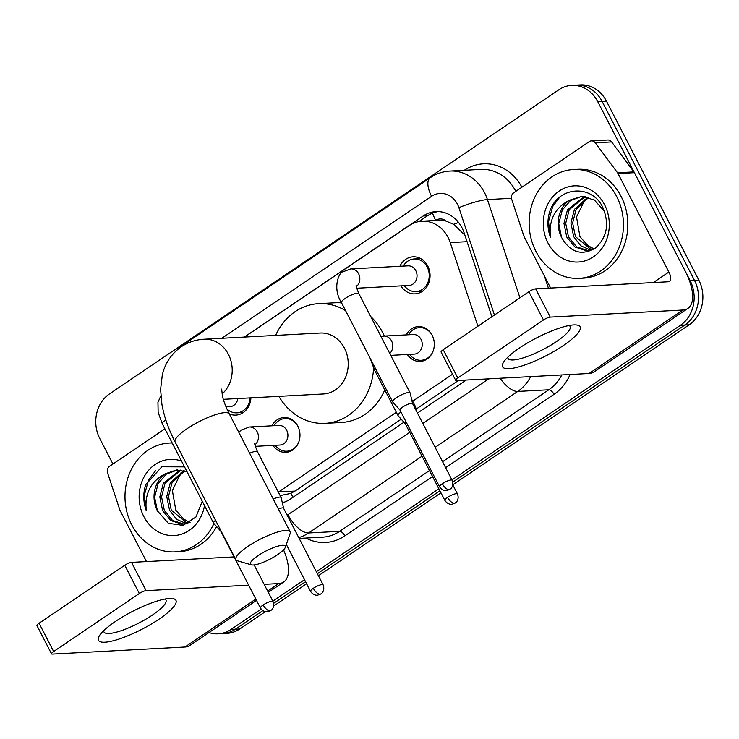 <?xml version="1.0" encoding="UTF-8"?>
<svg xmlns="http://www.w3.org/2000/svg" width="739" height="739" viewBox="0 0 739 739"><rect width="100%" height="100%" fill="white"/><g stroke="black" fill="none" stroke-linecap="round" stroke-linejoin="round"><path stroke-width="1.11" d="M271.915 425.803A17.44 15.085 86.9 0 1 283.961 417.526A17.44 15.085 86.9 0 1 297.826 426.181A17.44 15.085 86.9 0 1 285.817 452.351A17.44 15.085 86.9 0 1 272.959 445.395M406.247 334.887A17.44 15.085 86.9 0 1 418.302 326.601A17.44 15.085 86.9 0 1 432.158 335.266A17.44 15.085 86.9 0 1 420.158 361.426A17.44 15.085 86.9 0 1 407.3 354.471M250.918 397.841A18.549 16.046 86.9 0 1 235.87 415.106A18.549 16.046 86.9 0 1 229.284 413.858M399.873 266.289A18.549 16.046 86.9 0 1 413.009 256.83A18.549 16.046 86.9 0 1 427.761 266.04A18.549 16.046 86.9 0 1 414.985 293.873A18.549 16.046 86.9 0 1 400.917 285.873M477.911 326.232A32.692 28.285 -93.1 0 0 477.727 325.668L450.227 242.586A32.692 28.285 -93.1 0 0 448.065 237.422A32.692 28.285 -93.1 0 0 422.071 221.192A32.692 28.285 -93.1 0 0 409.23 225.571L244.489 337.067M464.868 235.094L453.654 224.323L446.116 221.118A10.9 9.431 -93.1 0 0 435.705 220.407A32.692 14.54 -124.1 0 1 432.509 213.118M422.071 221.192L438.449 220.314A32.692 28.285 86.9 0 1 446.116 221.118M280.118 495.583L290.769 493.412L294.981 491.084L401.212 419.189M416.057 409.147L458.439 380.465M278.335 492.119A32.692 28.285 -93.1 0 0 278.575 491.962L396.316 412.279M412.676 401.203L452.536 374.23M261.126 609.075L231.039 629.434L235.399 629.203A32.692 28.285 86.9 0 1 222.559 633.591A32.692 28.285 86.9 0 0 235.399 629.203L262.816 610.654L235.399 629.203L239.769 628.972A32.692 28.285 86.9 0 1 226.919 633.36L218.19 633.822A32.692 28.285 86.9 0 1 208.961 632.556M112.928 464L99.811 438.596A32.692 28.285 86.9 0 1 109.474 393.924L558.887 89.761A32.692 28.285 86.9 0 1 571.727 85.373A32.692 28.285 86.9 0 1 597.722 101.612L690.106 280.608A32.692 28.285 86.9 0 1 680.443 325.28L684.813 325.04L452.785 482.077L684.813 325.04A32.692 28.285 86.9 0 0 694.475 280.367A32.692 28.285 86.9 0 1 684.813 325.04L689.173 324.809L452.822 484.775M439.908 490.798L317.382 573.713L439.908 490.798M305.567 581.713L273.67 603.31L305.567 581.713M597.722 101.612L602.082 101.382L694.475 280.367L602.082 101.382A32.692 28.285 86.9 0 0 576.097 85.142A32.692 28.285 86.9 0 1 602.082 101.382L606.451 101.141L698.835 280.136A32.692 28.285 86.9 0 1 689.173 324.809M571.727 85.373L580.466 84.911A32.692 28.285 86.9 0 1 606.451 101.141M440.952 492.811L318.426 575.736M306.611 583.736L273.698 606.008M265.31 611.689L239.769 628.972M491.897 316.763L464.175 232.997A32.692 28.285 -93.1 0 0 462.014 227.843A32.692 28.285 -93.1 0 0 436.019 211.613A32.692 28.285 -93.1 0 0 423.179 215.991L244.258 337.086M418.985 221.552L427.539 215.76A32.692 28.285 86.9 0 1 438.209 211.585M231.039 629.434A32.692 28.285 86.9 0 1 218.19 633.822M680.443 325.28L451.963 479.916M438.864 488.775L316.347 571.7M304.533 579.699L272.839 601.14M282.335 502.751A32.692 28.285 -93.1 0 0 290.353 499.102L403.928 422.237M417.461 413.073L466.272 380.04M535.877 251.297A54.492 47.139 86.9 0 1 573.39 169.527A54.492 47.139 86.9 0 1 616.705 196.592A54.492 47.139 86.9 0 1 579.2 278.354A54.492 47.139 86.9 0 1 535.877 251.297M573.39 169.527L577.759 169.296A54.492 47.139 86.9 0 1 621.074 196.352A54.492 47.139 86.9 0 1 583.561 278.123L579.2 278.354M561.714 237.644C570.369 252.479 581.528 255.999 595.163 248.221C606.968 237.653 609.583 224.213 603.015 207.899C592.198 183.549 557.89 186.293 549.825 211.234C547.109 219.973 547.322 228.656 550.453 237.284C548.587 220.194 554.887 207.853 569.353 200.26A27.241 23.574 86.9 0 0 561.548 237.33L561.714 237.644A27.241 23.574 86.9 0 1 561.548 237.33L558.767 223.686L562.287 210.033L570.462 200.602L581.713 196.389M604.585 204.795A38.142 32.996 86.9 0 1 593.315 256.913A38.142 32.996 86.9 0 1 548.005 243.085A38.142 32.996 86.9 0 1 559.275 190.967A38.142 32.996 86.9 0 1 604.585 204.795M585.196 196.611L569.224 209.664L565.695 223.317L568.485 236.96L576.697 246.928L588.078 250.576M584.327 196.5L567.487 209.756L563.959 223.409L566.758 237.053L574.96 247.02L586.23 250.669L594.193 248.886M604.52 211.437L594.341 199.973L581.916 196.389L569.353 200.26M588.715 197.396L576.152 209.294L572.623 222.947L575.422 236.591L591.514 249.902M587.828 197.147L574.415 209.386L570.896 223.039L573.686 236.683L580.771 245.81L590.664 250.133M594.23 248.867A27.241 23.574 86.9 0 1 587.847 245.551L594.073 248.941M587.847 245.551L579.939 236.646L576.522 217.007L585.085 199.345M559.719 197.174L552.717 206.514L548.495 221.552L550.453 237.284M519.517 347.977A43.592 10.097 -27.3 0 1 574.73 324.892A43.592 10.097 -27.3 0 1 563.173 345.649A43.592 10.097 -27.3 0 1 518.002 367.089A43.592 10.097 -27.3 0 1 504.146 361.325A43.592 10.097 -27.3 0 1 519.517 347.977M507.924 357.094A34.872 8.074 152.7 0 0 508.109 358.452A34.872 8.074 152.7 0 0 556.569 341.529A34.872 8.074 152.7 0 0 570.092 326.462A34.872 8.074 152.7 0 0 569.095 325.52M550.61 288.044L524.265 237.007A5.45 4.711 -93.1 0 1 523.905 236.147L511.73 199.345A5.45 4.711 -93.1 0 1 513.697 192.759L589.269 141.611A5.45 4.711 -93.1 0 1 591.412 140.881L607.791 140.004A5.45 4.711 86.9 0 1 611.633 141.934L633.914 171.901A5.45 4.711 86.9 0 1 634.404 172.677L685.247 271.185A43.592 19.39 -124.1 0 1 687.843 308.449A43.592 19.39 -124.1 0 1 682.864 310.029L550.241 317.105A5.45 1.266 152.7 0 0 543.47 319.987L528.884 291.729A5.45 1.266 -27.3 0 1 535.655 288.847L668.278 281.771A10.9 4.85 55.9 0 0 669.525 281.374A10.9 4.85 55.9 0 0 668.869 272.054L618.026 173.554A5.45 4.711 -93.1 0 0 617.545 172.778L595.264 142.812A5.45 4.711 -93.1 0 0 591.412 140.881M687.843 308.449L594.082 371.902A43.592 19.39 -124.1 0 1 589.103 373.491L456.48 380.567A5.45 1.266 152.7 0 1 455.686 380.326A5.45 1.266 152.7 0 1 457.792 377.98L543.47 319.987M455.686 380.326L441.091 352.069A5.45 1.266 -27.3 0 1 443.206 349.713L528.884 291.729M213.904 523.535A54.492 47.139 86.9 0 1 175.051 551.876A54.492 47.139 86.9 0 1 131.736 524.819A54.492 47.139 86.9 0 1 169.249 443.058A54.492 47.139 86.9 0 1 172.215 443.003M157.564 511.176A27.241 23.574 86.9 0 1 157.398 510.852L168.363 523.295L183.096 525.383L195.964 516.986L202.274 501.245M204.509 505.587A38.142 32.996 86.9 0 1 177.776 535.138A38.142 32.996 86.9 0 1 143.856 516.616A38.142 32.996 86.9 0 1 146.045 473.662A38.142 32.996 86.9 0 1 181.545 461.09M181.055 470.133L165.074 483.186L161.555 496.848L164.344 510.483L172.547 520.459L183.937 524.099M180.177 470.032L163.347 483.278L159.818 496.941L162.608 510.575L170.82 520.552L182.09 524.191L190.043 522.418M184.565 470.928L172.002 482.816L168.483 496.469L171.272 510.113L187.373 523.424M183.688 470.669L170.275 482.909L166.746 496.562L169.545 510.206L176.63 519.341L186.514 523.655M190.08 522.39A27.241 23.574 86.9 0 1 183.697 519.083L189.923 522.473M177.572 469.912L166.312 474.124L158.146 483.555L154.617 497.218L157.416 510.852A27.241 23.574 86.9 0 1 165.213 473.791L176.704 469.939L187.115 471.87M183.697 519.083L175.799 510.178L172.372 490.53L180.944 472.868M184.538 466.882L161.813 466.78L145.675 484.766C142.969 493.504 143.181 502.178 146.313 510.806C144.438 493.726 150.738 481.385 165.213 473.791M216.629 526.593A54.492 47.139 86.9 0 1 179.42 551.645L175.051 551.876M155.578 470.706L148.576 480.036L144.345 495.075L146.313 510.806M258.05 555.673A19.62 4.545 152.7 0 0 251.436 564.845A19.62 4.545 152.7 0 0 277.698 554.619A19.62 4.545 152.7 0 0 285.3 547.368A19.62 4.545 152.7 0 0 277.033 546.398A19.62 4.545 152.7 0 0 258.05 555.673M251.436 564.845L237.441 560.809A30.511 7.067 -27.3 0 1 235.898 559.719A30.511 7.067 -27.3 0 1 247.731 546.537A30.511 7.067 -27.3 0 1 290.122 531.729A30.511 7.067 -27.3 0 1 290.113 533.623L285.3 547.368M223.317 399.319L323.451 393.97A30.511 26.401 -93.1 0 0 344.457 348.18A30.511 26.401 -93.1 0 0 320.199 333.03L204.176 339.219C195.863 339.644 188.214 342.175 181.221 346.794C171.328 353.879 165.019 363.302 162.284 375.079L160.603 389.471L161.924 404.427C164.16 416.787 168.557 429.304 175.115 441.959L235.898 559.719M275.638 335.414A59.942 51.859 86.9 0 1 318.638 303.646A59.942 51.859 86.9 0 1 345.593 310.676M318.638 303.646L335.007 302.778A59.942 51.859 86.9 0 1 341.584 302.907M370.673 316.477A59.942 51.859 86.9 0 1 382.654 332.541A59.942 51.859 86.9 0 1 384.335 336.06M373.601 368.207A59.942 51.859 86.9 0 1 325.021 423.355A59.942 51.859 86.9 0 1 278.889 396.353M384.76 389.887A59.942 51.859 86.9 0 1 341.4 422.477L325.021 423.355M404.316 285.688A16.35 14.143 -93.1 0 0 415.965 291.619A16.35 14.143 -93.1 0 0 427.216 267.093A16.35 14.143 -93.1 0 0 414.219 258.973A16.35 14.143 -93.1 0 0 403.272 266.105M356.715 288.228L409.064 285.439A9.81 8.489 -93.1 0 0 415.817 270.723A9.81 8.489 -93.1 0 0 408.02 265.855L350.822 268.904A9.81 8.489 -93.1 0 1 358.618 273.772A9.81 8.489 -93.1 0 1 356.374 286.686M412.584 403.633L410.163 393.046A9.81 2.272 152.7 0 0 410.117 392.917A9.81 2.272 152.7 0 0 408.676 392.492A9.81 2.272 152.7 0 0 396.492 397.674A9.81 2.272 152.7 0 0 392.686 401.914A9.81 2.272 152.7 0 0 392.769 402.025L399.993 410.127M412.593 403.679A7.085 1.644 152.7 0 0 412.565 403.586A7.085 1.644 152.7 0 0 411.521 403.282A7.085 1.644 152.7 0 0 402.718 407.023A7.085 1.644 152.7 0 0 399.975 410.08A7.085 1.644 152.7 0 0 400.03 410.163M215.539 520.274A9.81 2.272 152.7 0 0 213.571 523.138A9.81 2.272 152.7 0 0 213.654 523.249L220.878 531.35M220.924 530.713A7.085 1.644 152.7 0 0 220.859 531.313A7.085 1.644 152.7 0 0 220.915 531.396M226.901 408.898A16.35 14.143 -93.1 0 0 236.849 412.842A16.35 14.143 -93.1 0 0 250.087 397.887M226.032 406.875L229.949 406.662A9.81 8.489 -93.1 0 0 237.81 398.543M431.909 334.785A16.35 14.143 -93.1 0 0 419.447 327.636A16.35 14.143 -93.1 0 0 408.501 334.767M390.737 355.357L414.293 354.101A9.81 8.489 -93.1 0 0 421.045 339.386A9.81 8.489 -93.1 0 0 413.249 334.518L383.781 336.088A9.81 8.489 -93.1 0 1 391.578 340.956A9.81 8.489 -93.1 0 1 389.767 353.482M400.944 411.974A9.81 2.272 152.7 0 0 398.025 415.586A9.81 2.272 152.7 0 0 398.099 415.697L405.332 423.798A7.085 1.644 152.7 0 1 405.305 423.761A7.085 1.644 152.7 0 1 406.201 422.154M416.556 411.318L415.503 406.718A9.81 2.272 152.7 0 0 415.457 406.589A9.81 2.272 152.7 0 0 414.016 406.164A9.81 2.272 152.7 0 0 413.895 406.173M409.545 354.351A16.35 14.143 -93.1 0 0 421.193 360.281A16.35 14.143 -93.1 0 0 432.814 351.847M297.568 425.71A16.35 14.143 -93.1 0 0 285.106 418.551A16.35 14.143 -93.1 0 0 274.16 425.682M255.324 446.338L279.952 445.026A9.81 8.489 -93.1 0 0 286.704 430.301A9.81 8.489 -93.1 0 0 278.908 425.433L249.44 427.003A9.81 8.489 -93.1 0 1 257.237 431.881A9.81 8.489 -93.1 0 1 254.992 444.786M283.582 508.22L281.162 497.643A9.81 2.272 152.7 0 0 281.116 497.513A9.81 2.272 152.7 0 0 279.675 497.088A9.81 2.272 152.7 0 0 273.264 499.065M283.591 508.275A7.085 1.644 152.7 0 0 283.564 508.183A7.085 1.644 152.7 0 0 282.52 507.878A7.085 1.644 152.7 0 0 278.427 509.069M275.204 445.275A16.35 14.143 -93.1 0 0 286.852 451.206A16.35 14.143 -93.1 0 0 298.482 442.763M115.376 621.499A43.592 10.097 -27.3 0 1 170.58 598.424A43.592 10.097 -27.3 0 1 159.033 619.171A43.592 10.097 -27.3 0 1 113.861 640.611A43.592 10.097 -27.3 0 1 100.005 634.847A43.592 10.097 -27.3 0 1 115.376 621.499M103.774 630.616A34.872 8.074 152.7 0 0 103.968 631.974A34.872 8.074 152.7 0 0 152.419 615.051A34.872 8.074 152.7 0 0 165.942 599.994A34.872 8.074 152.7 0 0 164.945 599.043M146.47 561.575L120.124 510.538A5.45 4.711 -93.1 0 1 119.764 509.679L107.58 472.877A5.45 4.711 -93.1 0 1 109.557 466.291L164.899 428.832M283.554 549.871A43.592 19.39 -124.1 0 1 283.702 581.972A43.592 19.39 -124.1 0 1 278.714 583.561L264.165 584.337M256.507 600.382L189.941 645.433A43.592 19.39 -124.1 0 1 184.953 647.013L52.34 654.089A5.45 1.266 152.7 0 1 51.536 653.858A5.45 1.266 152.7 0 1 53.651 651.502L139.329 593.519L124.743 565.252A5.45 1.266 -27.3 0 1 131.514 562.37L234.06 556.901M248.646 585.159L146.1 590.637A5.45 1.266 152.7 0 0 139.329 593.519M51.536 653.858L36.95 625.591A5.45 1.266 -27.3 0 1 39.065 623.236L124.743 565.252M467.048 241.681L450.227 242.586M293.05 497.282A32.692 14.54 -124.1 0 1 290.769 493.412M453.654 224.323A32.692 4.933 -18.3 0 1 458.568 222.467M478.826 325.603L477.727 325.668M294.981 491.084L278.575 491.962M698.835 280.136L690.106 280.608M427.539 215.76L423.179 215.991M494.446 315.036L458.91 207.668A21.791 18.854 -93.1 0 0 457.459 204.232A21.791 18.854 -93.1 0 0 431.576 196.325L221.829 338.277M431.576 196.325A21.791 9.699 55.9 0 1 430.274 177.693C436.241 173.693 442.772 171.476 449.894 171.06A43.592 37.717 86.9 0 1 484.544 192.703A43.592 37.717 86.9 0 1 487.435 199.576L511.48 198.301M464.314 170.284A49.042 42.428 86.9 0 1 521.91 187.198M515.804 191.336A43.592 37.717 -93.1 0 0 515.656 191.041A43.592 37.717 -93.1 0 0 480.997 169.397L449.894 171.06M570.092 374.507A49.042 42.428 86.9 0 1 553.991 394.34L445.635 467.667M432.546 476.526L344.845 535.886A49.042 42.428 86.9 0 1 305.881 538.057M530.694 376.604A43.592 37.717 86.9 0 1 517.725 391.43L548.828 389.776A43.592 37.717 -93.1 0 0 561.806 374.941M458.91 207.668A21.791 3.289 -18.3 0 1 487.435 199.576L519.933 297.789M548.403 288.164L544.366 275.943M422.043 456.185L308.579 532.976L339.691 531.323L429.461 470.558M287.185 515.203A21.791 18.854 -93.1 0 0 287.942 514.723A21.791 9.699 55.9 0 0 308.579 532.976A43.592 37.717 86.9 0 1 298.741 537.604M299.166 538.417L322.564 537.161A43.592 37.717 -93.1 0 0 339.691 531.323A5.45 2.42 -124.1 0 1 344.845 535.886M500.109 378.239A21.791 9.699 55.9 0 0 517.725 391.43L435.142 447.326M442.559 461.699L548.828 389.776A5.45 2.42 -124.1 0 1 553.991 394.34M287.942 514.723L409.72 432.306M422.81 423.438L488.701 378.848M176.612 350.397L182.939 345.095A21.791 9.699 55.9 0 0 181.563 346.573M589.103 373.491L682.864 310.029M443.206 349.713L457.792 377.98M653.341 282.566L668.869 272.054M634.404 172.677L618.026 173.554M535.655 288.847L550.241 317.105M617.545 172.778L633.914 171.901M611.633 141.934L595.264 142.812M222.051 394.026A30.511 26.401 -93.1 0 0 228.434 354.378A30.511 26.401 -93.1 0 0 204.176 339.219M221.672 389.083L222.421 395.873C223.52 400.963 225.829 406.995 229.349 413.969A30.511 7.067 152.7 0 0 186.949 428.777A30.511 7.067 152.7 0 0 175.115 441.959M442.301 483.712A7.085 3.15 -124.1 0 0 449.007 489.643A7.085 3.15 55.9 0 0 449.82 489.384L450.744 488.645C450.476 489.163 454.254 485.892 452.139 480.267A7.085 1.644 152.7 0 0 442.301 483.712A7.085 1.644 152.7 0 0 439.557 486.77L399.975 410.08M356.281 285.106C355.718 285.217 356.586 288.053 358.868 293.623A9.81 2.272 152.7 0 0 345.242 298.38A9.81 2.272 152.7 0 0 344.799 298.695A9.81 2.272 152.7 0 0 341.436 302.62L392.686 401.914M263.186 604.936A7.085 3.15 -124.1 0 0 269.892 610.867A7.085 3.15 55.9 0 0 270.705 610.617L271.619 609.869C271.361 610.386 275.139 607.116 273.024 601.5A7.085 1.644 152.7 0 0 263.186 604.936A7.085 1.644 152.7 0 0 260.433 607.994L220.859 531.313M165.795 419.835A9.81 2.272 152.7 0 0 165.684 419.918A9.81 2.272 152.7 0 0 162.321 423.844L213.571 523.138M447.631 497.384A7.085 3.15 -124.1 0 0 454.346 503.314A7.085 3.15 55.9 0 0 455.15 503.056L456.074 502.317C455.806 502.834 459.593 499.564 457.478 493.948A7.085 1.644 152.7 0 0 447.631 497.384A7.085 1.644 152.7 0 0 444.887 500.442L405.305 423.761M375.2 368.022A9.81 2.272 152.7 0 0 374.396 369.805L398.025 415.586M313.299 588.299A7.085 3.15 -124.1 0 0 320.005 594.239A7.085 3.15 55.9 0 0 320.818 593.98L321.742 593.232C321.474 593.75 325.252 590.489 323.137 584.863A7.085 1.644 152.7 0 0 313.299 588.299A7.085 1.644 152.7 0 0 310.546 591.366L286.326 544.431M254.89 443.206C254.336 443.317 255.195 446.162 257.486 451.723A9.81 2.272 152.7 0 0 249.634 453.284M184.953 647.013L255.823 599.052M267.638 591.052L278.714 583.561M39.065 623.236L53.651 651.502M131.514 562.37L146.1 590.637M430.274 177.693L182.939 345.095M169.249 443.058L172.159 442.901M229.349 413.969L290.122 531.729M414.219 258.973L420.703 258.622M350.822 268.904L342.554 271.952C339.958 271.536 331.654 287.074 341.436 302.62M415.965 291.619L422.44 291.277M358.868 293.623L410.117 392.917M452.139 480.267L412.565 403.586M439.557 486.77C442.596 491.389 447.03 490.687 446.744 490.548L449.82 489.384M160.834 395.836L157.952 402.339L158.137 412.38L162.321 423.844M236.849 412.842L243.325 412.501M273.024 601.5L254.142 564.919M260.433 607.994C263.481 612.622 267.915 611.91 267.629 611.772L270.705 610.617M419.447 327.636L423.595 327.414M381.001 336.485L383.781 336.088M421.193 360.281L425.341 360.059M374.396 369.805L370.211 358.369M411.521 398.958L415.457 406.589M457.478 493.948L452.795 484.886M444.887 500.442C447.936 505.07 452.37 504.358 452.083 504.22L455.15 503.056M285.106 418.551L289.263 418.329M238.836 432.361L241.173 430.052L249.44 427.003M286.852 451.206L291 450.984M257.486 451.723L281.116 497.513M323.137 584.863L283.564 508.183M310.546 591.366C313.595 595.985 318.029 595.283 317.742 595.144L320.818 593.98M268.322 592.382L283.702 581.972"/></g></svg>
